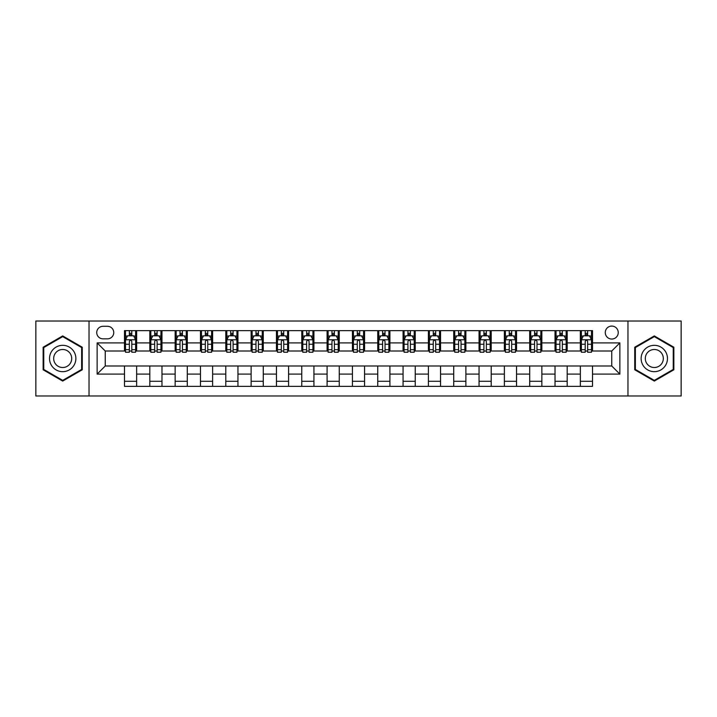 <?xml version="1.0" encoding="UTF-8"?>
<svg xmlns="http://www.w3.org/2000/svg" width="717" height="717" viewBox="0 0 717 717"><rect width="100%" height="100%" fill="white"/><g stroke="black" fill="none" stroke-linecap="round" stroke-linejoin="round"><path stroke-width="1.08" d="M611.753 326.083A6.48 6.48 0 0 0 605.273 332.563A6.48 6.48 0 0 0 611.753 339.051A6.48 6.48 0 0 0 618.242 332.563A6.48 6.48 0 0 0 611.753 326.083M627.967 395.981L681.15 395.981L681.15 321.019L627.967 321.019L627.967 395.981L89.033 395.981L89.033 321.019L35.85 321.019L35.85 395.981L89.033 395.981M103.015 338.845L107.469 338.845A6.283 6.283 0 0 0 113.752 332.563A6.283 6.283 0 0 0 107.469 326.289L103.015 326.289A6.283 6.283 0 0 0 96.732 332.563A6.283 6.283 0 0 0 103.015 338.845M627.967 321.019L89.033 321.019M124.489 374.104L97.136 374.104L97.136 342.896L124.489 342.896L124.489 351.007L105.247 351.007L105.247 365.993L124.489 365.993L124.489 386.355L592.511 386.355L592.511 365.993L611.753 365.993L611.753 351.007L592.511 351.007L592.511 342.896L619.864 342.896L619.864 374.104L592.511 374.104M592.511 342.896L592.511 330.645L124.489 330.645L124.489 342.896M580.358 330.645L580.358 351.007L581.37 351.007M585.215 351.007L587.644 351.007M591.498 351.007L592.511 351.007M580.358 351.007L566.17 351.007M555.03 330.645L555.03 351.007L556.042 351.007M559.887 351.007L562.325 351.007M555.03 351.007L540.842 351.007M529.702 330.645L529.702 351.007L530.714 351.007M534.568 351.007L536.997 351.007M529.702 351.007L515.523 351.007M504.374 330.645L504.374 351.007L505.386 351.007M509.24 351.007L511.669 351.007M504.374 351.007L490.195 351.007M479.055 330.645L479.055 351.007L480.067 351.007M483.912 351.007L486.341 351.007M479.055 351.007L464.867 351.007M453.727 330.645L453.727 351.007L454.739 351.007M458.584 351.007L461.022 351.007M453.727 351.007L439.539 351.007M428.399 330.645L428.399 351.007L429.411 351.007M433.265 351.007L435.694 351.007M428.399 351.007L414.22 351.007M403.071 330.645L403.071 351.007L404.083 351.007M407.937 351.007L410.366 351.007M403.071 351.007L388.892 351.007M377.751 330.645L377.751 351.007L378.764 351.007M382.609 351.007L385.038 351.007M377.751 351.007L363.564 351.007M352.423 330.645L352.423 351.007L353.436 351.007M357.281 351.007L359.719 351.007M352.423 351.007L338.236 351.007M327.095 330.645L327.095 351.007L328.108 351.007M331.962 351.007L334.391 351.007M327.095 351.007L312.917 351.007M301.767 330.645L301.767 351.007L302.78 351.007M306.634 351.007L309.063 351.007M301.767 351.007L287.589 351.007M276.448 330.645L276.448 351.007L277.461 351.007M281.306 351.007L283.735 351.007M276.448 351.007L262.261 351.007M251.12 330.645L251.12 351.007L252.133 351.007M255.978 351.007L258.416 351.007M251.12 351.007L236.933 351.007M225.792 330.645L225.792 351.007L226.805 351.007M230.659 351.007L233.088 351.007M225.792 351.007L211.614 351.007M200.464 330.645L200.464 351.007L201.477 351.007M205.331 351.007L207.76 351.007M200.464 351.007L186.286 351.007M175.145 330.645L175.145 351.007L176.158 351.007M180.003 351.007L182.432 351.007M175.145 351.007L160.958 351.007M149.817 330.645L149.817 351.007L150.83 351.007M154.675 351.007L157.113 351.007M149.817 351.007L135.63 351.007M124.489 351.007L125.502 351.007M129.356 351.007L131.785 351.007M124.489 365.993L136.642 365.993L136.642 386.355M592.511 365.993L136.642 365.993M136.642 330.645L136.642 351.007M124.489 335.708L125.502 335.708M129.356 335.708L131.785 335.708M135.63 335.708L136.642 335.708M124.489 381.292L136.642 381.292M149.817 365.993L149.817 386.355M161.97 330.645L161.97 351.007M149.817 335.708L150.83 335.708M154.675 335.708L157.113 335.708M160.958 335.708L161.97 335.708M161.97 365.993L161.97 386.355M149.817 381.292L161.97 381.292M175.145 365.993L175.145 386.355M187.298 365.993L187.298 386.355M175.145 381.292L187.298 381.292M187.298 330.645L187.298 351.007M175.145 335.708L176.158 335.708M180.003 335.708L182.432 335.708M186.286 335.708L187.298 335.708M200.464 365.993L200.464 386.355M212.626 365.993L212.626 386.355M200.464 381.292L212.626 381.292M212.626 330.645L212.626 351.007M200.464 335.708L201.477 335.708M205.331 335.708L207.76 335.708M211.614 335.708L212.626 335.708M225.792 365.993L225.792 386.355M237.945 365.993L237.945 386.355M225.792 381.292L237.945 381.292M237.945 330.645L237.945 351.007M225.792 335.708L226.805 335.708M230.659 335.708L233.088 335.708M236.933 335.708L237.945 335.708M251.12 365.993L251.12 386.355M263.273 365.993L263.273 386.355M251.12 381.292L263.273 381.292M263.273 330.645L263.273 351.007M251.12 335.708L252.133 335.708M255.978 335.708L258.416 335.708M262.261 335.708L263.273 335.708M276.448 365.993L276.448 386.355M288.601 365.993L288.601 386.355M276.448 381.292L288.601 381.292M288.601 330.645L288.601 351.007M276.448 335.708L277.461 335.708M281.306 335.708L283.735 335.708M287.589 335.708L288.601 335.708M301.767 365.993L301.767 386.355M313.929 365.993L313.929 386.355M301.767 381.292L313.929 381.292M313.929 330.645L313.929 351.007M301.767 335.708L302.78 335.708M306.634 335.708L309.063 335.708M312.917 335.708L313.929 335.708M327.095 365.993L327.095 386.355M339.249 365.993L339.249 386.355M327.095 381.292L339.249 381.292M339.249 330.645L339.249 351.007M327.095 335.708L328.108 335.708M331.962 335.708L334.391 335.708M338.236 335.708L339.249 335.708M352.423 365.993L352.423 386.355M364.577 365.993L364.577 386.355M352.423 381.292L364.577 381.292M364.577 330.645L364.577 351.007M352.423 335.708L353.436 335.708M357.281 335.708L359.719 335.708M363.564 335.708L364.577 335.708M377.751 365.993L377.751 386.355M389.905 365.993L389.905 386.355M377.751 381.292L389.905 381.292M389.905 330.645L389.905 351.007M377.751 335.708L378.764 335.708M382.609 335.708L385.038 335.708M388.892 335.708L389.905 335.708M403.071 365.993L403.071 386.355M415.233 365.993L415.233 386.355M403.071 381.292L415.233 381.292M415.233 330.645L415.233 351.007M403.071 335.708L404.083 335.708M407.937 335.708L410.366 335.708M414.22 335.708L415.233 335.708M428.399 365.993L428.399 386.355M440.552 365.993L440.552 386.355M428.399 381.292L440.552 381.292M440.552 330.645L440.552 351.007M428.399 335.708L429.411 335.708M433.265 335.708L435.694 335.708M439.539 335.708L440.552 335.708M453.727 365.993L453.727 386.355M465.88 365.993L465.88 386.355M453.727 381.292L465.88 381.292M465.88 330.645L465.88 351.007M453.727 335.708L454.739 335.708M458.584 335.708L461.022 335.708M464.867 335.708L465.88 335.708M479.055 365.993L479.055 386.355M491.208 365.993L491.208 386.355M479.055 381.292L491.208 381.292M491.208 330.645L491.208 351.007M479.055 335.708L480.067 335.708M483.912 335.708L486.341 335.708M490.195 335.708L491.208 335.708M504.374 365.993L504.374 386.355M516.536 365.993L516.536 386.355M504.374 381.292L516.536 381.292M516.536 330.645L516.536 351.007M504.374 335.708L505.386 335.708M509.24 335.708L511.669 335.708M515.523 335.708L516.536 335.708M529.702 365.993L529.702 386.355M541.855 365.993L541.855 386.355M529.702 381.292L541.855 381.292M541.855 330.645L541.855 351.007M529.702 335.708L530.714 335.708M534.568 335.708L536.997 335.708M540.842 335.708L541.855 335.708M555.03 365.993L555.03 386.355M567.183 365.993L567.183 386.355M555.03 381.292L567.183 381.292M567.183 330.645L567.183 351.007M555.03 335.708L556.042 335.708M559.887 335.708L562.325 335.708M566.17 335.708L567.183 335.708M580.358 365.993L580.358 386.355M580.358 381.292L592.511 381.292M580.358 335.708L581.37 335.708M585.215 335.708L587.644 335.708M591.498 335.708L592.511 335.708M105.247 351.007L97.136 342.896M105.247 365.993L97.136 374.104M619.864 342.896L611.753 351.007M619.864 374.104L611.753 365.993M62.693 381.077L82.249 369.784L82.249 347.216L62.693 335.923L43.145 347.216L43.145 369.784L62.693 381.077M673.855 347.216L654.307 335.923L634.751 347.216L634.751 369.784L654.307 381.077L673.855 369.784L673.855 347.216M131.785 333.28L129.356 333.28M135.63 349.681L131.785 349.681L131.785 352.217L135.63 352.217L135.63 339.858L133.604 335.807L127.527 335.807L125.502 339.858L125.502 352.217L129.356 352.217L129.356 349.681L125.502 349.681M125.502 339.858L125.502 330.645M135.63 339.858L135.63 330.645M129.356 335.807L129.356 330.645M131.785 330.645L131.785 335.807M131.785 349.681L131.785 341.382C130.978 339.822 130.162 339.822 129.356 341.382L129.356 349.681M157.113 333.28L154.675 333.28M160.958 349.681L157.113 349.681L157.113 352.217L160.958 352.217L160.958 339.858L158.932 335.807L152.855 335.807L150.83 339.858L150.83 352.217L154.675 352.217L154.675 349.681L150.83 349.681M150.83 339.858L150.83 330.645M160.958 339.858L160.958 330.645M154.675 335.807L154.675 330.645M157.113 330.645L157.113 335.807M157.113 349.681L157.113 341.382C156.297 339.822 155.49 339.822 154.675 341.382L154.675 349.681M182.432 333.28L180.003 333.28M186.286 349.681L182.432 349.681L182.432 352.217L186.286 352.217L186.286 339.858L184.26 335.807L178.183 335.807L176.158 339.858L176.158 352.217L180.003 352.217L180.003 349.681L176.158 349.681M176.158 339.858L176.158 330.645M186.286 339.858L186.286 330.645M180.003 335.807L180.003 330.645M182.432 330.645L182.432 335.807M182.432 349.681L182.432 341.382C181.625 339.822 180.818 339.822 180.003 341.382L180.003 349.681M207.76 333.28L205.331 333.28M211.614 349.681L207.76 349.681L207.76 352.217L211.614 352.217L211.614 339.858L209.588 335.807L203.503 335.807L201.477 339.858L201.477 352.217L205.331 352.217L205.331 349.681L201.477 349.681M201.477 339.858L201.477 330.645M211.614 339.858L211.614 330.645M205.331 335.807L205.331 330.645M207.76 330.645L207.76 335.807M207.76 349.681L207.76 341.382C206.953 339.822 206.137 339.822 205.331 341.382L205.331 349.681M233.088 333.28L230.659 333.28M236.933 349.681L233.088 349.681L233.088 352.217L236.933 352.217L236.933 339.858L234.907 335.807L228.831 335.807L226.805 339.858L226.805 352.217L230.659 352.217L230.659 349.681L226.805 349.681M226.805 339.858L226.805 330.645M236.933 339.858L236.933 330.645M230.659 335.807L230.659 330.645M233.088 330.645L233.088 335.807M233.088 349.681L233.088 341.382C232.281 339.822 231.466 339.822 230.659 341.382L230.659 349.681M74.102 351.913A13.166 13.166 0 0 0 56.114 347.091A13.166 13.166 0 0 0 51.292 365.087A13.166 13.166 0 0 0 69.28 369.909A13.166 13.166 0 0 0 74.102 351.913M70.499 353.992A9.016 9.016 0 0 0 58.185 350.694A9.016 9.016 0 0 0 54.886 363.008A9.016 9.016 0 0 0 67.201 366.306A9.016 9.016 0 0 0 70.499 353.992M62.693 380.377L43.755 369.434L43.755 347.566L62.693 336.623L81.639 347.566L81.639 369.434L62.693 380.377M654.307 371.666A13.166 13.166 0 0 0 667.473 358.5A13.166 13.166 0 0 0 654.307 345.334A13.166 13.166 0 0 0 641.132 358.5A13.166 13.166 0 0 0 654.307 371.666M654.307 367.516A9.016 9.016 0 0 0 663.324 358.5A9.016 9.016 0 0 0 654.307 349.484A9.016 9.016 0 0 0 645.291 358.5A9.016 9.016 0 0 0 654.307 367.516M635.361 347.566L654.307 336.623L673.245 347.566L673.245 369.434L654.307 380.377L635.361 369.434L635.361 347.566M258.416 333.28L255.978 333.28M262.261 349.681L258.416 349.681L258.416 352.217L262.261 352.217L262.261 339.858L260.235 335.807L254.159 335.807L252.133 339.858L252.133 352.217L255.978 352.217L255.978 349.681L252.133 349.681M252.133 339.858L252.133 330.645M262.261 339.858L262.261 330.645M255.978 335.807L255.978 330.645M258.416 330.645L258.416 335.807M258.416 349.681L258.416 341.382C257.6 339.822 256.794 339.822 255.978 341.382L255.978 349.681M283.735 333.28L281.306 333.28M287.589 349.681L283.735 349.681L283.735 352.217L287.589 352.217L287.589 339.858L285.563 335.807L279.487 335.807L277.461 339.858L277.461 352.217L281.306 352.217L281.306 349.681L277.461 349.681M277.461 339.858L277.461 330.645M287.589 339.858L287.589 330.645M281.306 335.807L281.306 330.645M283.735 330.645L283.735 335.807M283.735 349.681L283.735 341.382C282.928 339.822 282.122 339.822 281.306 341.382L281.306 349.681M309.063 333.28L306.634 333.28M312.917 349.681L309.063 349.681L309.063 352.217L312.917 352.217L312.917 339.858L310.891 335.807L304.806 335.807L302.78 339.858L302.78 352.217L306.634 352.217L306.634 349.681L302.78 349.681M302.78 339.858L302.78 330.645M312.917 339.858L312.917 330.645M306.634 335.807L306.634 330.645M309.063 330.645L309.063 335.807M309.063 349.681L309.063 341.382C308.256 339.822 307.441 339.822 306.634 341.382L306.634 349.681M334.391 333.28L331.962 333.28M338.236 349.681L334.391 349.681L334.391 352.217L338.236 352.217L338.236 339.858L336.21 335.807L330.134 335.807L328.108 339.858L328.108 352.217L331.962 352.217L331.962 349.681L328.108 349.681M328.108 339.858L328.108 330.645M338.236 339.858L338.236 330.645M331.962 335.807L331.962 330.645M334.391 330.645L334.391 335.807M334.391 349.681L334.391 341.382C333.584 339.822 332.769 339.822 331.962 341.382L331.962 349.681M359.719 333.28L357.281 333.28M363.564 349.681L359.719 349.681L359.719 352.217L363.564 352.217L363.564 339.858L361.538 335.807L355.462 335.807L353.436 339.858L353.436 352.217L357.281 352.217L357.281 349.681L353.436 349.681M353.436 339.858L353.436 330.645M363.564 339.858L363.564 330.645M357.281 335.807L357.281 330.645M359.719 330.645L359.719 335.807M359.719 349.681L359.719 341.382C358.903 339.822 358.097 339.822 357.281 341.382L357.281 349.681M385.038 333.28L382.609 333.28M388.892 349.681L385.038 349.681L385.038 352.217L388.892 352.217L388.892 339.858L386.866 335.807L380.79 335.807L378.764 339.858L378.764 352.217L382.609 352.217L382.609 349.681L378.764 349.681M378.764 339.858L378.764 330.645M388.892 339.858L388.892 330.645M382.609 335.807L382.609 330.645M385.038 330.645L385.038 335.807M385.038 349.681L385.038 341.382C384.231 339.822 383.425 339.822 382.609 341.382L382.609 349.681M410.366 333.28L407.937 333.28M414.22 349.681L410.366 349.681L410.366 352.217L414.22 352.217L414.22 339.858L412.194 335.807L406.109 335.807L404.083 339.858L404.083 352.217L407.937 352.217L407.937 349.681L404.083 349.681M404.083 339.858L404.083 330.645M414.22 339.858L414.22 330.645M407.937 335.807L407.937 330.645M410.366 330.645L410.366 335.807M410.366 349.681L410.366 341.382C409.559 339.822 408.744 339.822 407.937 341.382L407.937 349.681M435.694 333.28L433.265 333.28M439.539 349.681L435.694 349.681L435.694 352.217L439.539 352.217L439.539 339.858L437.513 335.807L431.437 335.807L429.411 339.858L429.411 352.217L433.265 352.217L433.265 349.681L429.411 349.681M429.411 339.858L429.411 330.645M439.539 339.858L439.539 330.645M433.265 335.807L433.265 330.645M435.694 330.645L435.694 335.807M435.694 349.681L435.694 341.382C434.887 339.822 434.072 339.822 433.265 341.382L433.265 349.681M461.022 333.28L458.584 333.28M464.867 349.681L461.022 349.681L461.022 352.217L464.867 352.217L464.867 339.858L462.841 335.807L456.765 335.807L454.739 339.858L454.739 352.217L458.584 352.217L458.584 349.681L454.739 349.681M454.739 339.858L454.739 330.645M464.867 339.858L464.867 330.645M458.584 335.807L458.584 330.645M461.022 330.645L461.022 335.807M461.022 349.681L461.022 341.382C460.206 339.822 459.4 339.822 458.584 341.382L458.584 349.681M486.341 333.28L483.912 333.28M490.195 349.681L486.341 349.681L486.341 352.217L490.195 352.217L490.195 339.858L488.169 335.807L482.093 335.807L480.067 339.858L480.067 352.217L483.912 352.217L483.912 349.681L480.067 349.681M480.067 339.858L480.067 330.645M490.195 339.858L490.195 330.645M483.912 335.807L483.912 330.645M486.341 330.645L486.341 335.807M486.341 349.681L486.341 341.382C485.534 339.822 484.728 339.822 483.912 341.382L483.912 349.681M511.669 333.28L509.24 333.28M515.523 349.681L511.669 349.681L511.669 352.217L515.523 352.217L515.523 339.858L513.497 335.807L507.412 335.807L505.386 339.858L505.386 352.217L509.24 352.217L509.24 349.681L505.386 349.681M505.386 339.858L505.386 330.645M515.523 339.858L515.523 330.645M509.24 335.807L509.24 330.645M511.669 330.645L511.669 335.807M511.669 349.681L511.669 341.382C510.863 339.822 510.047 339.822 509.24 341.382L509.24 349.681M536.997 333.28L534.568 333.28M540.842 349.681L536.997 349.681L536.997 352.217L540.842 352.217L540.842 339.858L538.817 335.807L532.74 335.807L530.714 339.858L530.714 352.217L534.568 352.217L534.568 349.681L530.714 349.681M530.714 339.858L530.714 330.645M540.842 339.858L540.842 330.645M534.568 335.807L534.568 330.645M536.997 330.645L536.997 335.807M536.997 349.681L536.997 341.382C536.191 339.822 535.375 339.822 534.568 341.382L534.568 349.681M562.325 333.28L559.887 333.28M566.17 349.681L562.325 349.681L562.325 352.217L566.17 352.217L566.17 339.858L564.145 335.807L558.068 335.807L556.042 339.858L556.042 352.217L559.887 352.217L559.887 349.681L556.042 349.681M556.042 339.858L556.042 330.645M566.17 339.858L566.17 330.645M559.887 335.807L559.887 330.645M562.325 330.645L562.325 335.807M562.325 349.681L562.325 341.382C561.51 339.822 560.703 339.822 559.887 341.382L559.887 349.681M587.644 333.28L585.215 333.28M591.498 349.681L587.644 349.681L587.644 352.217L591.498 352.217L591.498 339.858L589.473 335.807L583.396 335.807L581.37 339.858L581.37 352.217L585.215 352.217L585.215 349.681L581.37 349.681M581.37 339.858L581.37 330.645M591.498 339.858L591.498 330.645M585.215 335.807L585.215 330.645M587.644 330.645L587.644 335.807M587.644 349.681L587.644 341.382C586.838 339.822 586.031 339.822 585.215 341.382L585.215 349.681M149.817 374.104L136.642 374.104M149.817 342.896L136.642 342.896M175.145 342.896L161.97 342.896M175.145 374.104L161.97 374.104M200.464 342.896L187.298 342.896M200.464 374.104L187.298 374.104M225.792 342.896L212.626 342.896M225.792 374.104L212.626 374.104M251.12 342.896L237.945 342.896M251.12 374.104L237.945 374.104M276.448 342.896L263.273 342.896M276.448 374.104L263.273 374.104M301.767 342.896L288.601 342.896M301.767 374.104L288.601 374.104M327.095 342.896L313.929 342.896M327.095 374.104L313.929 374.104M352.423 342.896L339.249 342.896M352.423 374.104L339.249 374.104M377.751 342.896L364.577 342.896M377.751 374.104L364.577 374.104M403.071 342.896L389.905 342.896M403.071 374.104L389.905 374.104M428.399 342.896L415.233 342.896M428.399 374.104L415.233 374.104M453.727 342.896L440.552 342.896M453.727 374.104L440.552 374.104M479.055 342.896L465.88 342.896M479.055 374.104L465.88 374.104M504.374 342.896L491.208 342.896M504.374 374.104L491.208 374.104M529.702 342.896L516.536 342.896M529.702 374.104L516.536 374.104M555.03 342.896L541.855 342.896M555.03 374.104L541.855 374.104M580.358 342.896L567.183 342.896M580.358 374.104L567.183 374.104M135.585 339.759L125.556 339.759M125.502 336.049L127.411 336.049M133.729 336.049L135.63 336.049M129.356 344.25L125.502 344.25M135.63 344.25L131.785 344.25M131.785 334.561L129.356 334.561M160.913 339.759L150.884 339.759M150.83 336.049L152.73 336.049M159.057 336.049L160.958 336.049M154.675 344.25L150.83 344.25M160.958 344.25L157.113 344.25M157.113 334.561L154.675 334.561M186.232 339.759L176.203 339.759M176.158 336.049L178.058 336.049M184.377 336.049L186.286 336.049M180.003 344.25L176.158 344.25M186.286 344.25L182.432 344.25M182.432 334.561L180.003 334.561M211.56 339.759L201.531 339.759M201.477 336.049L203.386 336.049M209.705 336.049L211.614 336.049M205.331 344.25L201.477 344.25M211.614 344.25L207.76 344.25M207.76 334.561L205.331 334.561M236.888 339.759L226.859 339.759M226.805 336.049L228.714 336.049M235.033 336.049L236.933 336.049M230.659 344.25L226.805 344.25M236.933 344.25L233.088 344.25M233.088 334.561L230.659 334.561M262.216 339.759L252.187 339.759M252.133 336.049L254.033 336.049M260.361 336.049L262.261 336.049M255.978 344.25L252.133 344.25M262.261 344.25L258.416 344.25M258.416 334.561L255.978 334.561M287.535 339.759L277.506 339.759M277.461 336.049L279.361 336.049M285.68 336.049L287.589 336.049M281.306 344.25L277.461 344.25M287.589 344.25L283.735 344.25M283.735 334.561L281.306 334.561M312.863 339.759L302.834 339.759M302.78 336.049L304.689 336.049M311.008 336.049L312.917 336.049M306.634 344.25L302.78 344.25M312.917 344.25L309.063 344.25M309.063 334.561L306.634 334.561M338.191 339.759L328.162 339.759M328.108 336.049L330.017 336.049M336.336 336.049L338.236 336.049M331.962 344.25L328.108 344.25M338.236 344.25L334.391 344.25M334.391 334.561L331.962 334.561M363.51 339.759L353.49 339.759M353.436 336.049L355.336 336.049M361.664 336.049L363.564 336.049M357.281 344.25L353.436 344.25M363.564 344.25L359.719 344.25M359.719 334.561L357.281 334.561M388.838 339.759L378.809 339.759M378.764 336.049L380.664 336.049M386.983 336.049L388.892 336.049M382.609 344.25L378.764 344.25M388.892 344.25L385.038 344.25M385.038 334.561L382.609 334.561M414.166 339.759L404.137 339.759M404.083 336.049L405.992 336.049M412.311 336.049L414.22 336.049M407.937 344.25L404.083 344.25M414.22 344.25L410.366 344.25M410.366 334.561L407.937 334.561M439.494 339.759L429.465 339.759M429.411 336.049L431.32 336.049M437.639 336.049L439.539 336.049M433.265 344.25L429.411 344.25M439.539 344.25L435.694 344.25M435.694 334.561L433.265 334.561M464.813 339.759L454.784 339.759M454.739 336.049L456.639 336.049M462.967 336.049L464.867 336.049M458.584 344.25L454.739 344.25M464.867 344.25L461.022 344.25M461.022 334.561L458.584 334.561M490.141 339.759L480.112 339.759M480.067 336.049L481.967 336.049M488.286 336.049L490.195 336.049M483.912 344.25L480.067 344.25M490.195 344.25L486.341 344.25M486.341 334.561L483.912 334.561M515.469 339.759L505.44 339.759M505.386 336.049L507.295 336.049M513.614 336.049L515.523 336.049M509.24 344.25L505.386 344.25M515.523 344.25L511.669 344.25M511.669 334.561L509.24 334.561M540.797 339.759L530.768 339.759M530.714 336.049L532.623 336.049M538.942 336.049L540.842 336.049M534.568 344.25L530.714 344.25M540.842 344.25L536.997 344.25M536.997 334.561L534.568 334.561M566.116 339.759L556.087 339.759M556.042 336.049L557.943 336.049M564.27 336.049L566.17 336.049M559.887 344.25L556.042 344.25M566.17 344.25L562.325 344.25M562.325 334.561L559.887 334.561M591.444 339.759L581.415 339.759M581.37 336.049L583.271 336.049M589.589 336.049L591.498 336.049M585.215 344.25L581.37 344.25M591.498 344.25L587.644 344.25M587.644 334.561L585.215 334.561"/></g></svg>
